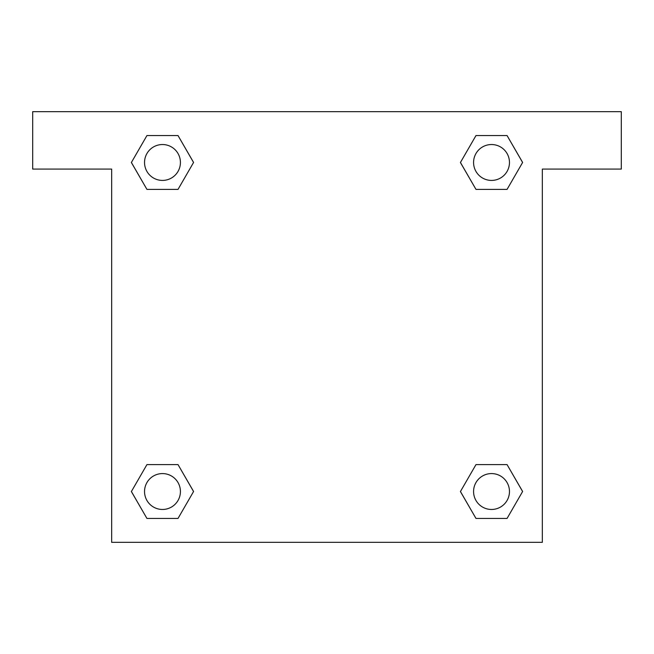 <?xml version="1.0" encoding="UTF-8"?>
<svg xmlns="http://www.w3.org/2000/svg" width="654" height="654" viewBox="0 0 654 654"><rect width="100%" height="100%" fill="white"/><g stroke="black" fill="none" stroke-linecap="round" stroke-linejoin="round"><path stroke-width="0.98" d="M621.3 111.662L32.7 111.662L32.7 169.084L111.662 169.084L111.662 542.338L542.338 542.338L542.338 169.084L621.3 169.084L621.3 111.662M146.937 189.398L178.019 189.398L146.937 189.398L131.397 162.478L146.937 135.558L178.019 135.558L193.559 162.478L178.019 189.398L146.937 189.398L131.364 162.503M178.019 135.558L146.937 135.558L178.019 135.558L193.592 162.462M178.019 464.602L146.937 464.602L178.019 464.602L193.559 491.522L178.019 518.442L146.937 518.442L131.397 491.522L146.937 464.602L178.019 464.602L193.592 491.497M146.937 518.442L178.019 518.442L146.937 518.442L131.364 491.538M507.063 464.602L475.981 464.602L507.063 464.602L522.603 491.522L507.063 518.442L475.981 518.442L460.441 491.522L475.981 464.602L507.063 464.602L522.636 491.497M475.981 518.442L507.063 518.442L475.981 518.442L460.408 491.538M475.981 189.398L507.063 189.398L475.981 189.398L460.441 162.478L475.981 135.558L507.063 135.558L522.603 162.478L507.063 189.398L475.981 189.398L460.408 162.503M507.063 135.558L475.981 135.558L507.063 135.558L522.636 162.462M509.466 491.522A17.944 17.944 0 0 0 482.546 475.981A17.944 17.944 0 0 0 482.546 507.063A17.944 17.944 0 0 0 509.466 491.522M180.422 491.522A17.944 17.944 0 0 0 153.51 475.981A17.944 17.944 0 0 0 153.51 507.063A17.944 17.944 0 0 0 180.422 491.522M509.466 162.478A17.944 17.944 0 0 0 482.546 146.937A17.944 17.944 0 0 0 482.546 178.019A17.944 17.944 0 0 0 509.466 162.478M180.422 162.478A17.944 17.944 0 0 0 153.51 146.937A17.944 17.944 0 0 0 153.51 178.019A17.944 17.944 0 0 0 180.422 162.478"/></g></svg>
